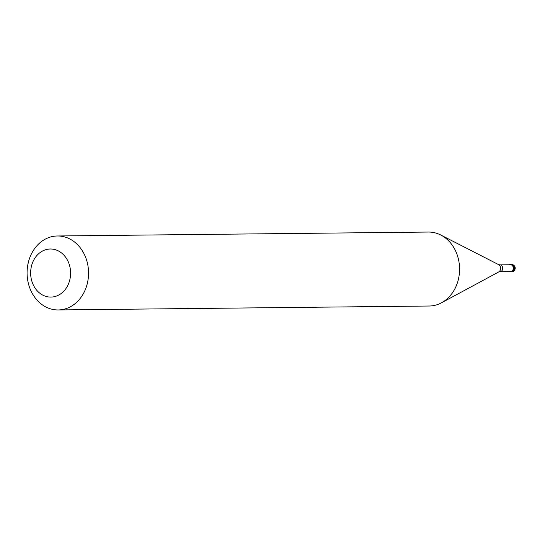 <?xml version="1.0" encoding="UTF-8"?>
<svg xmlns="http://www.w3.org/2000/svg" width="542" height="542" viewBox="0 0 542 542"><rect width="100%" height="100%" fill="white"/><g stroke="black" fill="none" stroke-linecap="round" stroke-linejoin="round"><path stroke-width="0.81" d="M510.706 271.86A3.699 3.076 -90.6 0 0 510.896 271.867A3.699 3.076 -90.6 0 0 513.586 266.481A3.699 3.076 89.4 0 0 510.821 264.469A3.699 3.076 89.4 0 1 513.586 266.481A3.699 3.076 -90.6 0 1 510.896 271.867L510.51 271.867A3.699 3.076 -90.6 0 0 513.199 266.488A3.699 3.076 89.4 0 0 510.435 264.476A3.699 3.076 89.4 0 0 509.27 264.76M509.338 271.603A3.699 3.076 -90.6 0 0 510.51 271.867M499.914 271.705L510.51 271.596A3.421 2.845 -90.6 0 0 512.996 266.61A3.421 2.845 89.4 0 0 510.435 264.753L499.839 264.862A3.421 2.845 89.4 0 1 502.4 266.725A3.421 2.845 -90.6 0 1 499.914 271.705L498.599 272.009A4.051 3.367 -90.6 0 0 500.205 266.468A4.051 3.367 89.4 0 0 498.518 264.584L440.781 235.011A36.985 30.738 89.4 0 1 456.14 252.186A36.985 30.738 -90.6 0 1 441.5 302.802A36.985 30.738 -90.6 0 1 429.23 306.02L58.211 309.949A36.985 30.738 -90.6 0 0 85.128 256.115A36.985 30.738 89.4 0 0 57.432 235.98A36.985 30.738 89.4 0 0 30.515 289.814A36.985 30.738 -90.6 0 0 58.211 309.949M32.872 283.994A24.044 19.979 -90.6 0 0 59.796 294.442A24.044 19.979 -90.6 0 0 68.367 262.084A24.044 19.979 89.4 0 0 41.449 251.637A24.044 19.979 89.4 0 0 32.872 283.994M510.625 264.476A3.699 3.076 89.4 0 1 510.821 264.469L510.435 264.476M57.432 235.98L428.444 232.051A36.985 30.738 89.4 0 1 440.781 235.011M511.214 271.84A3.699 3.076 -90.6 0 0 511.54 271.86A3.699 3.076 -90.6 0 0 514.229 266.474A3.699 3.076 89.4 0 0 511.458 264.462L510.821 264.469M511.14 264.489A3.699 3.076 89.4 0 1 511.458 264.462A3.699 3.699 0 0 1 514.9 266.705A3.699 3.699 0 0 1 511.54 271.86L510.896 271.867M498.599 272.009L441.5 302.802M499.839 264.862L498.518 264.584"/></g></svg>
